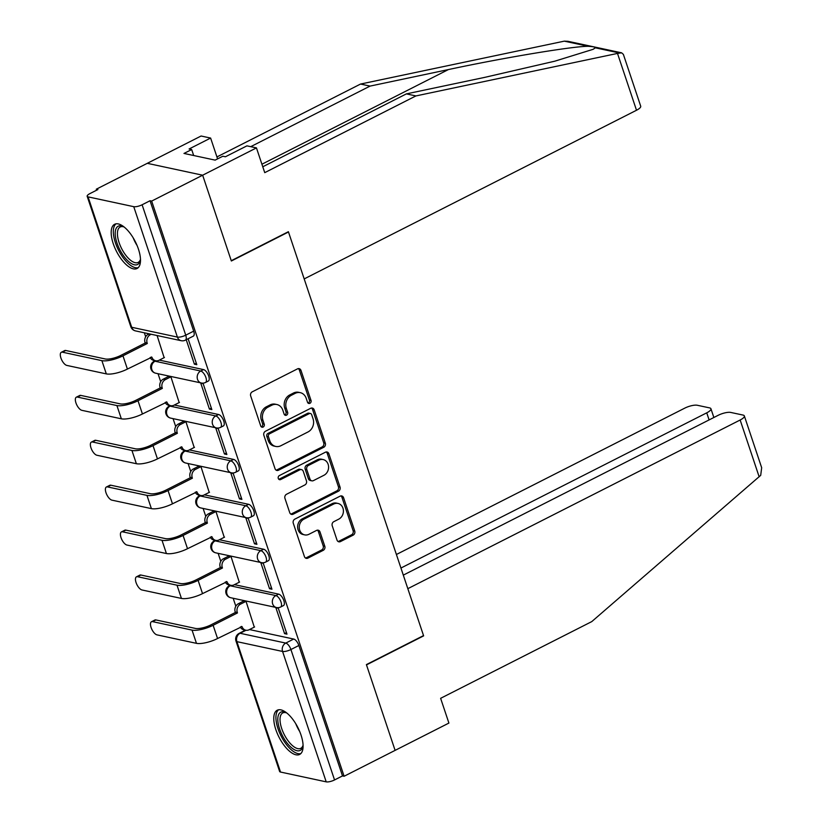 <?xml version="1.0" encoding="UTF-8"?>
<svg xmlns="http://www.w3.org/2000/svg" width="823" height="823" viewBox="0 0 823 823"><rect width="100%" height="100%" fill="white"/><g stroke="black" fill="none" stroke-linecap="round" stroke-linejoin="round"><path stroke-width="1.23" d="M309.932 403.301A2.181 1.862 102.1 0 0 311.022 400.431L300.981 370.412A3.117 2.664 102.1 0 0 297.525 368.858L252.25 391.83A3.117 2.664 102.1 0 0 250.676 395.935L260.726 425.954A2.181 1.862 102.1 0 0 264.245 424.174L262.949 420.286A9.979 8.528 102.1 0 1 267.969 407.159L271.744 405.245A9.979 8.528 102.1 0 1 276.857 404.525A9.979 8.528 102.1 0 1 282.814 410.204L284.12 414.092A2.181 1.862 102.1 0 0 287.639 412.302L286.332 408.414A9.979 8.528 102.1 0 1 291.363 395.287L295.128 393.373A9.979 8.528 102.1 0 1 300.251 392.653A9.979 8.528 102.1 0 1 306.207 398.332L307.504 402.221A2.181 1.862 102.1 0 0 309.932 403.301M308.049 403.064A2.181 1.862 102.1 0 0 309.407 400.081L299.366 370.062A3.117 2.664 102.1 0 0 298.276 368.611M261.272 426.808A2.181 1.862 102.1 0 0 262.63 423.824L261.333 419.936L262.949 420.286M284.655 414.936A2.181 1.862 102.1 0 0 286.023 411.953L284.727 408.074L286.332 408.414M138.429 249.102A24.783 10.586 -116.9 0 0 114.623 224.288A24.783 10.586 -116.9 0 0 113.245 243.69A24.783 10.586 -116.9 0 0 137.06 268.493A24.783 10.586 -116.9 0 0 138.429 249.102M301.023 735.032A24.783 10.586 -116.9 0 0 277.217 710.228A24.783 10.586 -116.9 0 0 275.839 729.631A24.783 10.586 -116.9 0 0 299.654 754.434A24.783 10.586 -116.9 0 0 301.023 735.032M336.998 540.042A3.117 2.664 102.1 0 0 340.455 541.596L353.16 535.145A3.117 2.664 102.1 0 0 354.734 531.051L343.572 497.709A3.117 2.664 102.1 0 0 340.115 496.156L294.84 519.128A3.117 2.664 102.1 0 0 293.276 523.233L304.428 556.574A3.117 2.664 102.1 0 0 307.895 558.128L323.233 550.34A3.117 2.664 102.1 0 0 324.797 546.235L320.024 531.967A3.117 2.664 102.1 0 0 316.567 530.413L308.954 534.281A8.343 7.129 102.1 0 1 304.675 534.878A8.343 7.129 102.1 0 1 299.253 527.728A8.343 7.129 102.1 0 1 303.903 519.159L333.706 504.036A8.343 7.129 102.1 0 1 337.986 503.439A8.343 7.129 102.1 0 1 343.407 510.589A8.343 7.129 102.1 0 1 338.757 519.148L333.799 521.679A3.117 2.664 102.1 0 0 332.225 525.774L336.998 540.042M262.774 166.771L406.387 93.884L415.913 95.931L264.739 172.655L256.457 147.893L246.931 145.856L225.409 156.771L222.827 156.226L215.142 160.125L183.982 153.438L191.677 149.539L189.095 148.984L210.616 138.058L201.09 136.011L147.286 163.324L202.653 175.206L231.356 260.994L288.492 231.993L423.536 635.593L366.4 664.593L395.102 750.381L344.107 776.254L151.658 201.079L150.043 200.74L142.101 204.773L185.741 335.177A6.358 2.716 63.1 0 1 185.381 340.146L193.333 336.123A6.358 2.716 63.1 0 0 193.683 331.144L185.741 335.177A6.358 1.883 -18.5 0 1 177.387 337.08L133.748 206.676A6.358 1.883 -18.5 0 0 142.101 204.773M133.748 206.676L88.071 196.872A6.358 1.883 -18.5 0 1 87.166 196.286A6.358 1.883 -18.5 0 1 89.964 193.58L97.906 189.547L96.291 189.208L147.286 163.324L202.653 175.206L151.658 201.079M323.758 447.27A3.117 2.664 102.1 0 0 325.322 443.165L314.17 409.823A3.117 2.664 102.1 0 0 310.713 408.28L265.438 431.252A3.117 2.664 102.1 0 0 263.874 435.357L275.026 468.699A3.117 2.664 102.1 0 0 278.483 470.242L323.758 447.27L322.143 446.92A3.117 2.664 102.1 0 0 323.717 442.825L312.555 409.484A3.117 2.664 102.1 0 0 311.475 408.033M328.871 453.761L340.033 487.103A3.117 2.664 102.1 0 1 338.459 491.208L293.194 514.19A3.117 2.664 102.1 0 1 289.727 512.636L284.953 498.368A3.117 2.664 102.1 0 1 286.527 494.263L304.88 484.942A3.117 2.664 102.1 0 0 306.454 480.848L303.286 471.384A3.117 2.664 102.1 0 0 299.829 469.83L280.715 479.531A2.181 1.862 102.1 0 1 279.388 475.571L325.414 452.218A3.117 2.664 102.1 0 1 328.871 453.761L327.256 453.422L338.418 486.763L340.033 487.103M249.482 629.564L293.708 639.049L285.766 643.082A6.358 2.716 63.1 0 1 290.92 649.532L334.55 779.947A6.358 1.883 161.5 0 1 326.206 781.85L280.52 772.046A6.358 1.883 161.5 0 1 279.614 771.46L235.985 641.055A6.358 1.883 161.5 0 0 236.89 641.642L280.52 772.046M96.291 189.208L96.63 190.195M144.344 332.79L145.671 336.772M153.541 360.309L153.922 361.42M158.037 373.714L160.701 381.687M168.571 405.214L168.941 406.325M173.056 418.619L175.721 426.592M183.601 450.119L183.971 451.23M188.086 463.534L190.751 471.497M198.621 495.035L198.991 496.146M203.106 508.439L205.781 516.412M210.235 537.172A6.358 5.432 -77.9 0 0 213.682 539.95L214.021 541.05M218.136 553.344L220.801 561.317M225.265 582.077A6.358 5.432 -77.9 0 0 228.712 584.855L229.051 585.966M233.166 598.259L235.831 606.222M240.295 626.982A6.358 5.432 -77.9 0 0 243.731 629.76L244.071 630.871M344.107 776.254L342.502 775.914L334.55 779.947M164.137 357.666L157.09 335.527M186.214 339.724L194.393 364.167L196.316 363.19M194.393 364.167L196.81 364.682L188.107 338.767M209.412 409.072L211.84 409.587L203.168 383.683L200.75 383.158L209.412 409.072L211.336 408.095M179.157 402.581L170.886 376.759L168.55 376.481M224.442 453.977L226.86 454.502L218.198 428.588L215.77 428.073L224.442 453.977L226.366 453M194.187 447.486L185.916 421.664L183.57 421.386M239.472 498.892L241.89 499.407L233.218 473.503L230.8 472.978L239.472 498.892L241.386 497.915M209.217 492.391L200.935 466.569L198.6 466.291M254.492 543.797L256.92 544.312L248.248 518.408L245.83 517.883L254.492 543.797L256.416 542.82M224.237 537.306L215.965 511.484L213.62 511.206M269.522 588.702L271.94 589.227L263.278 563.313L260.85 562.798L269.522 588.702L271.446 587.725M239.267 582.211L230.985 556.389L228.65 556.111M284.552 633.617L286.97 634.132L278.297 608.228L275.88 607.703L284.552 633.617L286.466 632.64M254.286 627.126L246.015 601.294L243.68 601.016M234.452 584.649L278.678 594.144L275.859 595.574A6.358 2.716 63.1 0 1 280.653 601.057A6.358 2.716 63.1 0 1 280.664 607.004L283.482 605.574A6.358 2.716 -116.9 0 0 283.472 599.628A6.358 2.716 -116.9 0 0 278.678 594.144M219.432 539.744L263.658 549.239L260.84 550.669A6.358 2.716 63.1 0 1 265.634 556.153A6.358 2.716 63.1 0 1 265.644 562.088L268.463 560.658A6.358 2.716 -116.9 0 0 268.442 554.723A6.358 2.716 -116.9 0 0 263.658 549.239M204.402 494.839L248.628 504.324L245.81 505.754A6.358 2.716 63.1 0 1 250.603 511.248A6.358 2.716 63.1 0 1 250.614 517.183L253.433 515.754A6.358 2.716 -116.9 0 0 253.422 509.818A6.358 2.716 -116.9 0 0 248.628 504.324M189.372 449.924L233.609 459.419L230.79 460.849A6.358 2.716 63.1 0 1 235.573 466.332A6.358 2.716 63.1 0 1 235.584 472.279L238.403 470.849A6.358 2.716 -116.9 0 0 238.392 464.902A6.358 2.716 -116.9 0 0 233.609 459.419M174.353 405.019L218.579 414.514L215.76 415.944A6.358 2.716 63.1 0 1 220.554 421.427A6.358 2.716 63.1 0 1 220.564 427.363L223.383 425.933A6.358 2.716 -116.9 0 0 223.372 419.997A6.358 2.716 -116.9 0 0 218.579 414.514M159.323 360.114L203.548 369.599L200.73 371.029A6.358 2.716 63.1 0 1 205.524 376.523A6.358 2.716 63.1 0 1 205.534 382.458L208.353 381.028A6.358 2.716 -116.9 0 0 208.342 375.093A6.358 2.716 -116.9 0 0 203.548 369.599M342.502 775.914L298.862 645.499A6.358 2.716 -116.9 0 0 293.708 639.049M150.043 200.74L193.683 331.144M300.251 392.653L298.636 392.314A9.979 8.528 102.1 0 0 293.513 393.024L295.128 393.373M284.727 408.074A9.979 8.528 102.1 0 1 289.747 394.947L293.513 393.024M276.857 404.525L275.252 404.186A9.979 8.528 102.1 0 0 270.129 404.895L271.744 405.245M261.333 419.936A9.979 8.528 102.1 0 1 266.354 406.809L270.129 404.895M276.116 470.149A3.117 2.664 102.1 0 0 276.867 469.902L322.143 446.92M311.691 414.72A2.181 1.862 102.1 0 0 309.263 413.64L269.533 433.803A2.181 1.862 102.1 0 0 268.432 436.674L269.8 440.768A9.979 8.528 102.1 0 0 275.756 446.447A9.979 8.528 102.1 0 0 280.88 445.727L308.039 431.941A9.979 8.528 102.1 0 0 313.059 418.814L311.691 414.72M310.384 413.475L308.769 413.136A2.181 1.862 102.1 0 0 307.648 413.29L309.263 413.64M275.756 446.447L274.141 446.097A9.979 8.528 102.1 0 1 268.185 440.428L266.817 436.334A2.181 1.862 102.1 0 1 267.917 433.454L307.648 413.29M290.817 514.087A3.117 2.664 102.1 0 0 291.579 513.84L336.844 490.868A3.117 2.664 102.1 0 0 338.418 486.763M301.424 469.604L299.809 469.254A3.117 2.664 102.1 0 0 298.214 469.48L279.1 479.181L280.715 479.531M323.933 475.283A8.343 7.129 102.1 0 0 328.583 466.713A8.343 7.129 102.1 0 0 323.151 459.563A8.343 7.129 102.1 0 0 318.871 460.16L308.378 465.489A3.117 2.664 102.1 0 0 306.804 469.594L309.973 479.058A3.117 2.664 102.1 0 0 313.429 480.611L323.933 475.283M323.151 459.563L321.536 459.213A8.343 7.129 102.1 0 0 317.256 459.81L318.871 460.16M311.835 480.827L310.22 480.488A3.117 2.664 102.1 0 1 308.358 478.708L305.189 469.244A3.117 2.664 102.1 0 1 306.763 465.139L317.256 459.81M327.256 453.422A3.117 2.664 102.1 0 0 326.175 451.971M337.986 503.439L336.37 503.09A8.343 7.129 102.1 0 0 332.091 503.686L333.706 504.036M304.675 534.878L303.07 534.528A8.343 7.129 102.1 0 1 297.638 527.378A8.343 7.129 102.1 0 1 302.288 518.819L332.091 503.686M305.518 558.025A3.117 2.664 102.1 0 0 306.279 557.778L321.618 549.99A3.117 2.664 102.1 0 0 323.192 545.886L318.408 531.617A3.117 2.664 102.1 0 0 317.328 530.166M338.088 541.493A3.117 2.664 102.1 0 0 338.85 541.246L351.544 534.806A3.117 2.664 102.1 0 0 353.118 530.701L341.957 497.359A3.117 2.664 102.1 0 0 340.876 495.909M61.324 352.285L64.657 350.588A7.304 3.117 63.1 0 1 65.747 350.485L105.21 358.962A11.913 3.529 -18.5 0 0 120.868 355.382L145.218 343.026L147.307 343.479L122.966 355.834A16.049 4.743 161.5 0 1 101.877 360.649L62.414 352.182A7.304 3.117 -116.9 0 0 61.324 352.285A7.304 3.117 -116.9 0 0 61.334 359.116A7.304 3.117 -116.9 0 0 66.848 365.422L106.311 373.889A16.049 4.743 161.5 0 0 127.4 369.074L151.885 357.151A6.358 5.432 102.1 0 0 155.681 360.762A6.358 5.432 102.1 0 0 158.942 360.309L164.446 357.511M145.218 343.026L145.064 342.594A6.358 5.432 -77.9 0 1 148.263 334.241L150.362 334.683A6.358 5.432 102.1 0 0 147.163 343.047L147.307 343.479M151.195 334.261L150.362 334.683M155.681 360.762L153.582 360.309A6.358 5.432 -77.9 0 1 150.136 357.532M149.097 333.809L148.263 334.241M76.344 397.19L79.677 395.503A7.304 3.117 63.1 0 1 80.767 395.4L120.24 403.867A11.913 3.529 -18.5 0 0 135.898 400.287L160.238 387.931L162.337 388.384L137.997 400.739A16.049 4.743 161.5 0 1 116.907 405.554L77.444 397.087A7.304 3.117 -116.9 0 0 76.344 397.19A7.304 3.117 -116.9 0 0 76.364 404.021A7.304 3.117 -116.9 0 0 81.868 410.327L121.341 418.804A16.049 4.743 161.5 0 0 142.43 413.979L166.915 402.056A6.358 5.432 102.1 0 0 170.7 405.677A6.358 5.432 102.1 0 0 173.962 405.214L179.476 402.416M160.238 387.931L160.094 387.499A6.358 5.432 -77.9 0 1 163.293 379.146L165.392 379.598A6.358 5.432 102.1 0 0 162.193 387.952L162.337 388.384M170.896 376.8L165.392 379.598M170.7 405.677L168.602 405.225A6.358 5.432 -77.9 0 1 165.166 402.447M168.859 376.317L163.293 379.146M91.374 442.105L94.707 440.408A7.304 3.117 63.1 0 1 95.797 440.305L135.26 448.772A11.913 3.529 -18.5 0 0 150.928 445.202L175.268 432.847L177.367 433.289L153.027 445.644A16.049 4.743 161.5 0 1 131.937 450.469L92.464 441.992A7.304 3.117 -116.9 0 0 91.374 442.105A7.304 3.117 -116.9 0 0 91.384 448.926A7.304 3.117 -116.9 0 0 96.898 455.242L136.361 463.709A16.049 4.743 161.5 0 0 157.45 458.895L181.934 446.971A6.358 5.432 102.1 0 0 185.731 450.582A6.358 5.432 102.1 0 0 188.992 450.119L194.495 447.331M175.268 432.847L175.124 432.414A6.358 5.432 -77.9 0 1 178.324 424.051L180.422 424.503A6.358 5.432 102.1 0 0 177.223 432.857L177.367 433.289M185.926 421.705L180.422 424.503M185.731 450.582L183.632 450.13A6.358 5.432 -77.9 0 1 180.186 447.352M183.889 421.232L178.324 424.051M617.497 53.423L621.612 52.816L623.381 54.39L640.706 106.188A9.537 2.819 161.5 0 1 636.508 110.251L617.497 53.423L415.913 95.931M406.387 93.884L484.706 77.372L554.743 61.2L593.157 49.308L595.338 47.816C595.338 47.065 592.992 46.561 588.311 46.304C573.137 46.16 503.522 57.744 448.391 69.574L370.062 86.096L250.717 146.669M256.457 147.893L202.653 175.206L231.253 260.706L288.389 231.705L304.191 278.915L636.508 110.251M217.581 158.88L210.616 138.058M621.612 52.816L567.963 41.304L564.28 41.15L360.546 84.049L370.062 86.096M360.546 84.049L216.933 156.936M193.672 155.516L191.677 149.539M744.352 415.944L761.676 467.731L760.699 475.355L591.788 621.591L440.624 698.316L448.905 723.067L395.102 750.381L366.492 664.881L423.629 635.881L407.827 588.671L740.155 420.008A9.537 2.819 -18.5 0 0 744.352 415.944A9.537 2.819 -18.5 0 0 742.994 415.059L730.731 412.436A9.537 2.819 -18.5 0 0 718.201 415.296L403.301 575.123M709.107 419.905L706.741 412.837A9.537 2.819 -18.5 0 0 710.938 408.774A9.537 2.819 -18.5 0 0 709.58 407.889L697.318 405.266A9.537 2.819 -18.5 0 0 684.787 408.126L396.398 554.496M706.741 412.837L400.935 568.045M140.476 259.173A21.449 9.166 63.1 0 1 140.301 260.253A21.449 9.166 63.1 0 1 134.396 264.79A21.449 9.166 63.1 0 1 116.989 243.022A21.449 9.166 63.1 0 1 121.393 225.924A21.449 9.166 63.1 0 1 123.193 226.541A21.449 9.166 63.1 0 1 124.17 227.035M124.036 226.963A19.865 8.487 -116.9 0 0 123.152 226.716A19.865 8.487 -116.9 0 0 120.179 226.994A19.865 8.487 -116.9 0 0 120.22 245.552A19.865 8.487 -116.9 0 0 135.188 262.702A19.865 8.487 -116.9 0 0 138.161 262.414A19.865 8.487 -116.9 0 0 140.455 259.327M116.033 223.846A24.628 10.524 -116.9 0 0 117.175 247.301A24.628 10.524 -116.9 0 0 135.353 267.67A24.628 10.524 -116.9 0 0 138.254 267.629M303.07 745.103A21.449 9.166 63.1 0 1 302.895 746.183A21.449 9.166 63.1 0 1 296.98 750.72A21.449 9.166 63.1 0 1 279.583 728.952A21.449 9.166 63.1 0 1 283.976 711.854A21.449 9.166 63.1 0 1 285.787 712.471A21.449 9.166 63.1 0 1 286.764 712.975M286.63 712.893A19.865 8.487 -116.9 0 0 285.746 712.646A19.865 8.487 -116.9 0 0 282.773 712.924A19.865 8.487 -116.9 0 0 282.814 731.482A19.865 8.487 -116.9 0 0 297.782 748.632A19.865 8.487 -116.9 0 0 300.755 748.344A19.865 8.487 -116.9 0 0 303.049 745.257M278.627 709.776A24.628 10.524 -116.9 0 0 279.769 733.231A24.628 10.524 -116.9 0 0 297.947 753.601A24.628 10.524 -116.9 0 0 300.848 753.559M106.404 487.01L109.726 485.323A7.304 3.117 63.1 0 1 110.827 485.21L150.29 493.687A11.913 3.529 -18.5 0 0 165.948 490.107L190.288 477.752L192.387 478.204L168.046 490.559A16.049 4.743 161.5 0 1 146.957 495.374L107.494 486.907A7.304 3.117 -116.9 0 0 106.404 487.01A7.304 3.117 -116.9 0 0 106.414 493.841A7.304 3.117 -116.9 0 0 111.918 500.147L151.391 508.614A16.049 4.743 161.5 0 0 172.48 503.799L196.964 491.876A6.358 5.432 102.1 0 0 200.761 495.487A6.358 5.432 102.1 0 0 204.011 495.035L209.526 492.236M190.288 477.752L190.144 477.319A6.358 5.432 -77.9 0 1 193.343 468.966L195.442 469.408A6.358 5.432 102.1 0 0 192.243 477.772L192.387 478.204M200.956 466.62L195.442 469.408M200.761 495.487L198.662 495.035A6.358 5.432 -77.9 0 1 195.216 492.257M198.909 466.137L193.343 468.966M121.423 531.915L124.757 530.228A7.304 3.117 63.1 0 1 125.847 530.125L165.32 538.592A11.913 3.529 -18.5 0 0 180.978 535.012L205.318 522.656L207.417 523.109L183.076 535.464A16.049 4.743 161.5 0 1 161.987 540.279L122.514 531.812A7.304 3.117 -116.9 0 0 121.423 531.915A7.304 3.117 -116.9 0 0 121.444 538.746A7.304 3.117 -116.9 0 0 126.948 545.052L166.411 553.529A16.049 4.743 161.5 0 0 187.51 548.704L211.995 536.781A6.358 5.432 102.1 0 0 215.78 540.402A6.358 5.432 102.1 0 0 219.041 539.939L224.556 537.141M205.318 522.656L205.174 522.224A6.358 5.432 -77.9 0 1 208.373 513.871L210.472 514.324A6.358 5.432 102.1 0 0 207.273 522.677L207.417 523.109M215.976 511.525L210.472 514.324M213.939 511.042L208.373 513.871M136.453 576.83L139.787 575.133A7.304 3.117 63.1 0 1 140.877 575.03L180.34 583.497A11.913 3.529 -18.5 0 0 196.008 579.927L220.348 567.572L222.447 568.014L198.106 580.369A16.049 4.743 161.5 0 1 177.007 585.194L137.544 576.717A7.304 3.117 -116.9 0 0 136.453 576.83A7.304 3.117 -116.9 0 0 136.464 583.651A7.304 3.117 -116.9 0 0 141.978 589.968L181.441 598.434A16.049 4.743 161.5 0 0 202.53 593.62L227.014 581.696A6.358 5.432 102.1 0 0 230.81 585.307A6.358 5.432 102.1 0 0 234.071 584.844L239.575 582.056M220.348 567.572L220.204 567.14A6.358 5.432 -77.9 0 1 223.393 558.776L225.492 559.229A6.358 5.432 102.1 0 0 222.303 567.582L222.447 568.014M231.006 556.43L225.492 559.229M228.959 555.957L223.393 558.776M151.473 621.735L154.806 620.048A7.304 3.117 63.1 0 1 155.897 619.935L195.37 628.412A11.913 3.529 -18.5 0 0 211.027 624.832L235.368 612.477L237.466 612.929L213.126 625.285A16.049 4.743 161.5 0 1 192.037 630.099L152.574 621.632A7.304 3.117 -116.9 0 0 151.473 621.735A7.304 3.117 -116.9 0 0 151.494 628.566A7.304 3.117 -116.9 0 0 156.998 634.872L196.471 643.339A16.049 4.743 161.5 0 0 217.56 638.525L242.044 626.601A6.358 5.432 102.1 0 0 245.83 630.212A6.358 5.432 102.1 0 0 249.091 629.76L254.605 626.961M235.368 612.477L235.224 612.045A6.358 5.432 -77.9 0 1 238.423 603.691L240.522 604.133A6.358 5.432 102.1 0 0 237.322 612.497L237.466 612.929M246.036 601.346L240.522 604.133M243.989 600.862L238.423 603.691M309.407 400.081L311.022 400.431M262.63 423.824L264.245 424.174M286.023 411.953L287.639 412.302M230.471 585.235L229.236 585.863A6.358 2.716 63.1 0 1 230.183 585.77L275.859 595.574A6.358 5.432 -77.9 0 0 272.67 603.938A6.358 5.432 -77.9 0 0 276.456 607.549A6.358 6.358 0 0 0 280.664 607.004M231.026 585.348L230.183 585.77A6.358 5.432 102.1 0 0 226.983 594.134A6.358 5.432 -77.9 0 0 230.779 597.745L276.456 607.549M215.451 540.33L214.206 540.958A6.358 2.716 63.1 0 1 215.153 540.865L260.84 550.669A6.358 5.432 -77.9 0 0 257.64 559.023A6.358 5.432 -77.9 0 0 261.426 562.634A6.358 6.358 0 0 0 265.644 562.088M215.996 540.433L215.153 540.865A6.358 5.432 102.1 0 0 211.964 549.219A6.358 5.432 -77.9 0 0 215.749 552.84L261.426 562.634M200.421 495.415L199.176 496.043A6.358 2.716 63.1 0 1 200.133 495.96L245.81 505.754A6.358 5.432 -77.9 0 0 242.61 514.118A6.358 5.432 -77.9 0 0 246.406 517.729A6.358 6.358 0 0 0 250.614 517.183M200.966 495.528L200.133 495.96A6.358 5.432 102.1 0 0 196.934 504.314A6.358 5.432 -77.9 0 0 200.719 507.925L246.406 517.729M185.391 450.51L184.157 451.138A6.358 2.716 63.1 0 1 185.103 451.045L230.79 460.849A6.358 5.432 -77.9 0 0 227.59 469.213A6.358 5.432 -77.9 0 0 231.376 472.824A6.358 6.358 0 0 0 235.584 472.279M185.947 450.623L185.103 451.045A6.358 5.432 102.1 0 0 181.904 459.409A6.358 5.432 -77.9 0 0 185.7 463.02L231.376 472.824M170.371 405.595L169.127 406.233A6.358 2.716 63.1 0 1 170.083 406.14L215.76 415.944A6.358 5.432 -77.9 0 0 212.56 424.298A6.358 5.432 -77.9 0 0 216.356 427.909A6.358 6.358 0 0 0 220.564 427.363M170.917 405.708L170.083 406.14A6.358 5.432 102.1 0 0 166.884 414.494A6.358 5.432 -77.9 0 0 170.67 418.115L216.356 427.909M155.341 360.69L154.107 361.318A6.358 2.716 63.1 0 1 155.053 361.235L200.73 371.029A6.358 5.432 -77.9 0 0 197.53 379.393A6.358 5.432 -77.9 0 0 201.326 383.004A6.358 6.358 0 0 0 205.534 382.458M155.897 360.803L155.053 361.235A6.358 5.432 102.1 0 0 151.854 369.589A6.358 5.432 -77.9 0 0 155.65 373.2L201.326 383.004M246.046 630.253L240.09 633.278L285.766 643.082A6.358 5.432 -77.9 0 0 282.567 651.446L236.89 641.642A6.358 5.432 -77.9 0 1 240.09 633.278A6.358 2.716 63.1 0 0 239.133 633.371A6.358 6.358 0 0 0 235.985 641.055M326.206 781.85L282.567 651.446A6.358 1.883 -18.5 0 0 290.92 649.532L298.862 645.499M88.071 196.872L131.701 327.276L177.387 337.08A6.358 5.432 102.1 0 0 181.173 340.701A6.358 6.358 0 0 0 185.381 340.146M135.497 330.897A6.358 5.432 102.1 0 1 131.701 327.276A6.358 1.883 161.5 0 1 130.806 326.7A6.358 6.358 0 0 0 135.497 330.897L181.173 340.701M289.747 394.947L291.363 395.287M266.354 406.809L267.969 407.159M299.366 370.062L300.981 370.412M276.867 469.902L278.483 470.242M312.555 409.484L314.17 409.823M323.717 442.825L325.322 443.165M267.917 433.454L269.533 433.803M266.817 436.334L268.432 436.674M268.185 440.428L269.8 440.768M336.844 490.868L338.459 491.208M291.579 513.84L293.194 514.19M298.214 469.48L299.829 469.83M306.763 465.139L308.378 465.489M305.189 469.244L306.804 469.594M308.358 478.708L309.973 479.058M302.288 518.819L303.903 519.159M318.408 531.617L320.024 531.967M323.192 545.886L324.797 546.235M321.618 549.99L323.233 550.34M306.279 557.778L307.895 558.128M341.957 497.359L343.572 497.709M353.118 530.701L354.734 531.051M351.544 534.806L353.16 535.145M338.85 541.246L340.455 541.596M65.747 350.485L62.414 352.182M145.064 342.594L147.163 343.047M122.966 355.834L127.4 369.074M151.185 356.997L151.885 357.151M101.877 360.649L106.311 373.889M80.767 395.4L77.444 397.087M160.094 387.499L162.193 387.952M137.997 400.739L142.43 413.979M166.215 401.912L166.915 402.056M116.907 405.554L121.341 418.804M95.797 440.305L92.464 441.992M175.124 432.414L177.223 432.857M153.027 445.644L157.45 458.895M181.235 446.817L181.934 446.971M131.937 450.469L136.361 463.709M619.369 52.97L595.338 47.816M588.311 46.304L564.28 41.15M261.92 164.219L448.391 69.574M759.166 476.826L740.155 420.008M137.091 245.521A19.865 8.487 63.1 0 1 133.182 237.826M299.685 731.462A19.865 8.487 63.1 0 1 295.776 723.756M110.827 485.21L107.494 486.907M190.144 477.319L192.243 477.772M168.046 490.559L172.48 503.799M196.265 491.722L196.964 491.876M146.957 495.374L151.391 508.614M125.847 530.125L122.514 531.812M205.174 522.224L207.273 522.677M183.076 535.464L187.51 548.704M211.295 536.637L211.995 536.781M161.987 540.279L166.411 553.529M140.877 575.03L137.544 576.717M220.204 567.14L222.303 567.582M198.106 580.369L202.53 593.62M226.315 581.542L227.014 581.696M177.007 585.194L181.441 598.434M155.897 619.935L152.574 621.632M235.224 612.045L237.322 612.497M213.126 625.285L217.56 638.525M241.345 626.447L242.044 626.601M192.037 630.099L196.471 643.339M154.107 361.318A6.358 6.358 0 0 0 155.65 373.2M169.127 406.233A6.358 6.358 0 0 0 170.67 418.115M184.157 451.138A6.358 6.358 0 0 0 185.7 463.02M199.176 496.043A6.358 6.358 0 0 0 200.719 507.925M214.206 540.958A6.358 6.358 0 0 0 215.749 552.84M229.236 585.863A6.358 6.358 0 0 0 230.779 597.745M245.501 630.14L239.133 633.371M87.166 196.286L130.806 326.7M710.938 408.774L713.86 417.498M213.682 539.95L215.78 540.402M228.712 584.855L230.81 585.307M243.731 629.76L245.83 630.212"/></g></svg>
